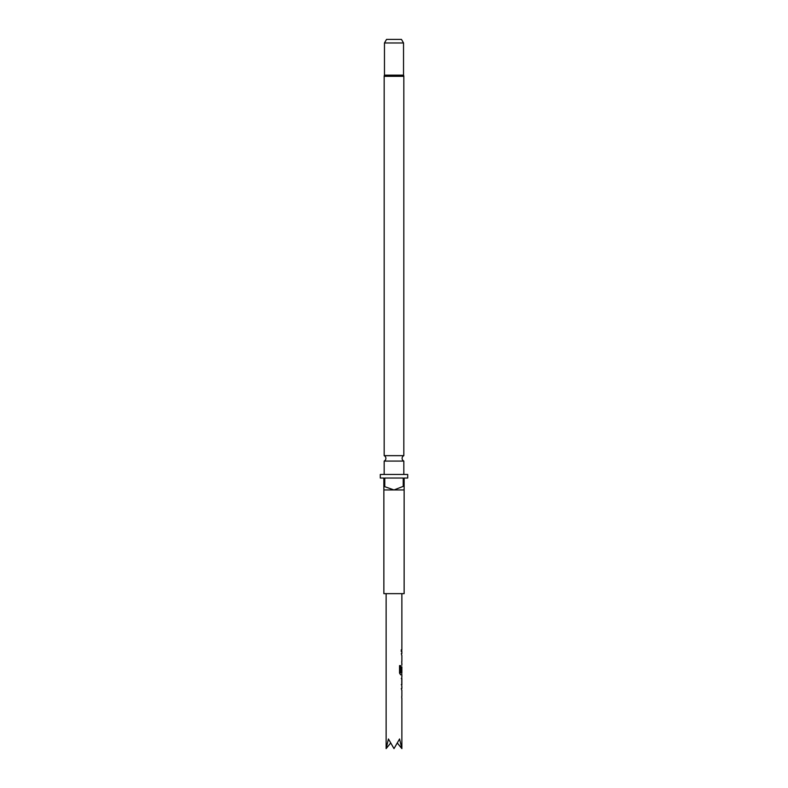 <?xml version="1.0" encoding="UTF-8"?>
<svg xmlns="http://www.w3.org/2000/svg" width="788" height="788" viewBox="0 0 788 788"><rect width="100%" height="100%" fill="white"/><g stroke="black" fill="none" stroke-linecap="round" stroke-linejoin="round"><path stroke-width="1.18" d="M403.535 42.976L384.465 42.976L386.534 39.4L401.466 39.4L403.535 42.976L403.535 75.155A2.384 2.384 0 0 1 403.83 76.308L384.17 76.308L384.17 455.661L403.83 455.661A2.985 2.985 0 0 0 403.83 461.069L384.17 461.069L384.17 474.455M384.17 455.661A2.985 2.985 0 0 1 384.17 461.069M403.535 75.155L384.465 75.155A2.384 2.384 0 0 0 384.17 76.308M403.83 461.069L403.83 474.455M403.229 486.373L394 489.949L383.864 489.949L383.864 593.65L404.136 593.65L404.136 489.949L394 489.949L383.864 486.373L383.864 478.03L380.289 478.03L380.289 474.455L407.711 474.455L407.711 478.03L404.136 478.03L404.136 486.373L403.229 486.373L403.229 478.03L384.771 478.03L384.771 486.373M403.83 76.308L403.83 455.661M384.465 42.976L384.465 75.155M401.791 690.239L401.338 688.456L401.752 690.239M401.752 698.04L401.791 696.257M401.772 686.427L401.772 676.833M401.279 678.616L401.801 678.616L401.801 684.634L401.279 684.634M401.752 674.794L400.629 674.804L399.546 673.139L399.546 665.624L400.698 665.624L400.698 672.706L401.791 672.824M401.781 666.924L401.338 672.006L401.752 666.806M401.791 655.38L401.338 653.587L401.752 655.38M401.752 663.171L401.791 661.398M401.279 651.558L401.279 649.775M401.87 698.05L401.87 748.6L399.565 738.967L394 748.6L388.435 738.967L386.13 748.6L390.484 743.271M383.864 486.373L383.864 489.949M404.136 489.949L404.136 486.373M401.87 748.6L397.516 743.271M400.599 665.624L400.767 672.824M401.663 666.924L401.663 672.006M401.801 678.616L401.801 684.634M401.87 593.65L401.87 649.775M401.87 651.558L401.87 653.587M401.87 655.38L401.87 661.398M401.87 663.181L401.87 665.21M401.87 666.806L401.87 672.824M401.87 674.804L401.87 676.833M401.87 678.616L401.87 684.634M401.87 686.427L401.87 688.456M401.87 690.239L401.87 696.257M386.13 593.65L386.13 748.6M401.752 649.775L401.752 651.558M401.752 661.398L401.752 663.181M401.752 672.824L401.752 674.804M401.752 676.862L401.752 678.616M401.752 684.634L401.752 686.397M401.752 696.257L401.752 698.05"/></g></svg>
